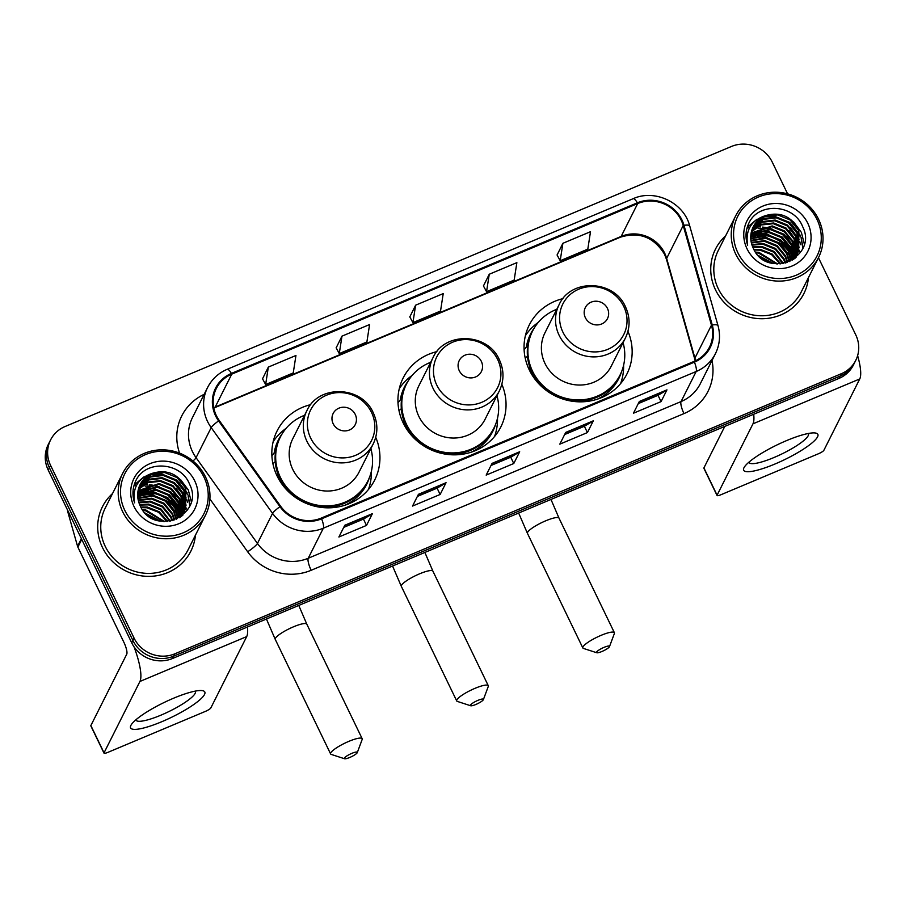 <?xml version="1.0" encoding="UTF-8"?>
<svg xmlns="http://www.w3.org/2000/svg" width="905" height="905" viewBox="0 0 905 905"><rect width="100%" height="100%" fill="white"/><g stroke="black" fill="none" stroke-linecap="round" stroke-linejoin="round"><path stroke-width="1.36" d="M562.978 298.627A54.628 51.766 26.7 0 0 529.301 324.94A54.628 51.766 26.7 0 0 529.323 369.987A54.628 51.766 26.7 0 0 578.125 401.797A54.628 51.766 26.7 0 0 626.905 374.025A54.628 51.766 26.7 0 0 627.946 331.298M436.866 351.626A54.628 51.766 26.7 0 0 403.189 377.939A54.628 51.766 26.7 0 0 403.211 422.986A54.628 51.766 26.7 0 0 452.014 454.796A54.628 51.766 26.7 0 0 500.793 427.024A54.628 51.766 26.7 0 0 501.834 384.297M310.766 404.626A54.628 51.766 26.7 0 0 277.088 430.938A54.628 51.766 26.7 0 0 277.1 475.985A54.628 51.766 26.7 0 0 325.902 507.784A54.628 51.766 26.7 0 0 374.693 480.012A54.628 51.766 26.7 0 0 375.733 437.296M787.599 193.851L772.259 162.131A30.917 29.299 26.7 0 0 731.466 146.463L65.024 426.538A30.917 29.299 26.7 0 0 50.59 439.921L48.225 444.615A30.917 29.299 26.7 0 0 48.237 470.114L131.734 642.833A30.917 29.299 26.7 0 0 172.527 658.489L838.958 378.426A30.917 29.299 26.7 0 0 853.404 365.043L854.58 362.69A30.917 29.299 26.7 0 1 840.145 376.073A30.917 29.299 26.7 0 0 854.58 362.69L855.768 360.337A30.917 29.299 26.7 0 0 855.757 334.85L818.459 257.699M50.59 439.921A30.917 29.299 26.7 0 0 50.601 465.419L134.087 638.127L132.911 640.48A30.917 29.299 26.7 0 0 173.703 656.148L840.145 376.073L173.703 656.148A30.917 29.299 26.7 0 1 132.911 640.48L49.413 467.761L132.911 640.48L131.734 642.833M49.413 442.274A30.917 29.299 26.7 0 0 49.413 467.761A30.917 29.299 26.7 0 1 49.413 442.274M794.635 256.805A41.223 39.073 26.7 0 0 793.877 255.425A41.223 39.073 26.7 0 1 794.635 256.805M793.493 254.791A41.223 39.073 26.7 0 0 791.751 252.133A41.223 39.073 26.7 0 1 793.493 254.791M790.846 250.911A41.223 39.073 26.7 0 0 789.262 248.977A41.223 39.073 26.7 0 1 790.846 250.911M787.486 247.065A41.223 39.073 26.7 0 0 785.789 245.425A41.223 39.073 26.7 0 1 787.486 247.065M781.954 242.325A41.223 39.073 26.7 0 0 767.044 235.413A41.223 39.073 26.7 0 1 781.954 242.325M762.519 234.542A41.223 39.073 26.7 0 0 758.899 234.203A41.223 39.073 26.7 0 1 762.519 234.542M756.569 234.146A41.223 39.073 26.7 0 0 755.788 234.157A41.223 39.073 26.7 0 1 756.569 234.146M754.465 234.214A41.223 39.073 26.7 0 0 751.761 234.452A41.223 39.073 26.7 0 1 754.465 234.214M747.179 235.266A41.223 39.073 26.7 0 0 746.014 235.56A41.223 39.073 26.7 0 1 747.179 235.266M181.588 514.447A41.223 39.073 26.7 0 0 180.819 513.067A41.223 39.073 26.7 0 1 181.588 514.447M180.446 512.422A41.223 39.073 26.7 0 0 178.704 509.775A41.223 39.073 26.7 0 1 180.446 512.422M177.799 508.553A41.223 39.073 26.7 0 0 176.203 506.619A41.223 39.073 26.7 0 1 177.799 508.553M174.439 504.696A41.223 39.073 26.7 0 0 172.742 503.067A41.223 39.073 26.7 0 1 174.439 504.696M168.907 499.956A41.223 39.073 26.7 0 0 153.997 493.044A41.223 39.073 26.7 0 1 168.907 499.956M149.472 492.173A41.223 39.073 26.7 0 0 145.852 491.834A41.223 39.073 26.7 0 1 149.472 492.173M143.522 491.788A41.223 39.073 26.7 0 0 142.741 491.788A41.223 39.073 26.7 0 1 143.522 491.788M141.406 491.845A41.223 39.073 26.7 0 0 138.714 492.082A41.223 39.073 26.7 0 1 141.406 491.845M134.132 492.908A41.223 39.073 26.7 0 0 132.967 493.202A41.223 39.073 26.7 0 1 134.132 492.908M102.469 547.514A49.47 46.89 26.7 0 0 146.667 576.327A49.47 46.89 26.7 0 0 190.853 551.168A49.47 46.89 26.7 0 0 195.423 535.206A49.47 46.89 26.7 0 1 190.853 551.168A49.47 46.89 26.7 0 1 146.667 576.327A49.47 46.89 26.7 0 1 102.469 547.514A49.47 46.89 26.7 0 1 102.457 506.721A49.47 46.89 26.7 0 0 102.469 547.514M715.516 289.883A49.47 46.89 26.7 0 0 759.714 318.684A49.47 46.89 26.7 0 0 803.9 293.537A49.47 46.89 26.7 0 0 808.47 277.575A49.47 46.89 26.7 0 1 803.9 293.537A49.47 46.89 26.7 0 1 759.714 318.684A49.47 46.89 26.7 0 1 715.516 289.883A49.47 46.89 26.7 0 1 715.504 249.09A49.47 46.89 26.7 0 0 715.516 289.883M216.363 415.621A32.976 31.256 -153.3 0 1 216.352 388.426A32.976 31.256 -153.3 0 1 231.748 374.15L637.686 203.557A32.976 31.256 -153.3 0 1 683.207 225.503L711.466 325.178A32.976 31.256 -153.3 0 1 709.486 347.135A32.976 31.256 -153.3 0 1 694.078 361.412L321.252 518.09A32.976 31.256 -153.3 0 1 280.629 506.246L219.248 420.486A32.976 31.256 -153.3 0 1 216.363 415.621M215.628 415.927A33.802 32.037 26.7 0 0 218.58 420.916L279.962 506.676A33.802 32.037 26.7 0 0 321.603 518.814L694.429 362.136A33.802 32.037 26.7 0 0 712.258 324.997L683.988 225.322A33.802 32.037 26.7 0 0 637.335 202.822L231.397 373.426A33.802 32.037 26.7 0 0 215.628 415.927M133.012 494.718A41.223 39.073 -153.3 0 1 133.94 494.503M139.065 493.711A41.223 39.073 -153.3 0 1 142.809 493.542M144.743 493.587A41.223 39.073 -153.3 0 1 153.952 495.024M165.864 500.261A41.223 39.073 -153.3 0 1 174.835 507.829M746.059 237.087A41.223 39.073 -153.3 0 1 746.987 236.872M752.112 236.081A41.223 39.073 -153.3 0 1 755.856 235.911M757.79 235.956A41.223 39.073 -153.3 0 1 766.999 237.393M778.911 242.631A41.223 39.073 -153.3 0 1 787.882 250.187M562.887 243.298L560.195 260.742L587.809 249.135L590.501 231.703L562.887 243.298L557.084 255.006M489.254 274.249L486.551 291.681L514.164 280.086L516.868 262.642L489.254 274.249L483.44 285.957M268.332 367.091L265.64 384.535L293.254 372.928L295.946 355.484L268.332 367.091L262.529 378.799M341.977 336.151L339.273 353.584L366.887 341.977L369.591 324.544L341.977 336.151L336.162 347.848M415.61 305.2L412.918 322.632L440.531 311.026L443.224 293.593L415.61 305.2L409.807 316.908M112.548 493.542A49.47 46.89 26.7 0 0 102.457 506.721A49.47 46.89 26.7 0 1 112.548 493.542M725.595 235.9A49.47 46.89 26.7 0 0 715.504 249.09L715.504 249.09A49.47 46.89 26.7 0 1 725.595 235.9M134.087 638.127A30.917 29.299 26.7 0 0 174.891 653.795L841.322 373.72A30.917 29.299 26.7 0 0 855.768 360.337M666.962 389.863L661.057 401.616L633.443 413.223L639.349 401.469L666.962 389.863A8.247 2.048 -112.8 0 1 666.714 390.168L639.235 401.707M446.052 482.704L440.147 494.458L412.533 506.065L418.438 494.311L446.052 482.704A8.247 2.048 -112.8 0 1 445.792 483.01L418.314 494.56M372.408 513.655L366.502 525.409L338.889 537.004L344.794 525.262L372.408 513.655A8.247 2.048 -112.8 0 1 372.147 513.95L344.669 525.5M593.329 420.814L587.424 432.567L559.81 444.163L565.716 432.42L593.329 420.814A8.247 2.048 -112.8 0 1 593.069 421.108L565.591 432.658M519.685 451.765L513.78 463.507L486.166 475.114L492.071 463.371L519.685 451.765A8.247 2.048 -112.8 0 1 519.425 452.059L491.958 463.609M513.78 463.507L510.737 457.206L519.425 452.059M587.424 432.567L584.37 426.255M564.641 434.547L584.426 426.232L593.069 421.108M366.502 525.409L363.459 519.097M343.73 527.389L363.505 519.074L372.147 513.95M440.147 494.458L437.092 488.157L445.792 483.01M661.057 401.616L658.014 395.304M638.285 403.596L658.059 395.293L666.714 390.168M412.918 322.632L409.761 316.829M339.273 353.584L336.128 347.78M265.64 384.535L262.484 378.72M486.551 291.681L483.406 285.878M560.195 260.742L557.039 254.939M510.782 457.183L491.008 465.498M437.138 488.134L417.363 496.438M161.803 721.704A41.223 8.281 -25.8 0 1 131.723 724.079A41.223 8.281 -25.8 0 1 173.613 698.208A41.223 8.281 -25.8 0 1 201.125 690.526A41.223 8.281 -25.8 0 1 197.72 701.579A41.223 8.281 -25.8 0 1 161.803 721.704M135.886 719.814A32.976 6.618 154.2 0 0 135.988 720.109A32.976 6.618 154.2 0 0 160.954 715.154A32.976 6.618 154.2 0 0 195.367 691.397A32.976 6.618 154.2 0 0 195.197 691.137M134.019 646.792A41.223 10.215 67.2 0 1 139.924 681.465L104.041 752.824A5.159 1.029 154.2 0 0 104.007 753.141A5.159 1.029 154.2 0 0 107.899 752.36L205.48 711.353A5.159 1.029 154.2 0 0 210.82 707.959L246.703 636.588L139.924 681.465M247.438 627.007A41.223 10.215 67.2 0 1 246.703 636.588M104.007 753.141L90.817 725.867A5.159 1.029 -25.8 0 1 90.862 725.561L126.745 654.191A10.306 2.557 -112.8 0 0 123.827 642.165L77.875 547.118A5.159 4.887 -153.3 0 1 77.559 546.292L67.739 511.664A5.159 4.887 -153.3 0 1 67.558 510.092M203.953 477.071A44.322 42.003 26.7 0 0 145.479 454.615A44.322 42.003 26.7 0 0 124.788 510.341A44.322 42.003 26.7 0 0 183.274 532.796A44.322 42.003 26.7 0 0 203.953 477.071M205.503 476.89A46.381 43.96 26.7 0 0 164.065 449.876A46.381 43.96 26.7 0 0 122.639 473.462A46.381 43.96 26.7 0 0 122.661 511.698A46.381 43.96 26.7 0 0 164.099 538.713A46.381 43.96 26.7 0 0 205.514 515.126A46.381 43.96 26.7 0 0 205.503 476.89M187.346 510.092A46.381 43.96 26.7 0 0 186.916 509.311M186.668 508.848A46.381 43.96 26.7 0 0 186.079 507.852M185.695 507.219A46.381 43.96 26.7 0 0 185.118 506.325M184.846 505.906A46.381 43.96 26.7 0 0 183.851 504.481M183.104 503.485A46.381 43.96 26.7 0 0 180.593 500.465M179.303 499.096A46.381 43.96 26.7 0 0 173.647 494.153M159.099 486.72A46.381 43.96 26.7 0 0 149.382 484.729M147.662 484.582A46.381 43.96 26.7 0 0 144.155 484.492M143.352 484.514A46.381 43.96 26.7 0 0 141.61 484.594M141.214 484.616A46.381 43.96 26.7 0 0 140.422 484.684M136.666 485.182A46.381 43.96 26.7 0 0 133.951 485.736M122.639 473.462L105.218 508.112A46.381 43.96 26.7 0 0 105.229 546.36A46.381 43.96 26.7 0 0 146.667 573.363A46.381 43.96 26.7 0 0 188.093 549.788L205.514 515.126M139.619 504.504L148.816 504.108L161.135 509.13L170.298 521.122M139.879 505.103L148.443 504.843L160.762 509.866L169.676 521.223M138.782 502.218L150.287 501.166L162.606 506.189L171.056 516.506L172.561 520.601M138.963 502.773L149.913 501.902L162.244 506.924L170.694 517.241L172.018 520.737M138.227 500.069L151.769 498.236L164.088 503.259L172.538 513.565L174.518 519.764M138.341 500.589L151.395 498.96L163.715 503.983L172.165 514.3L174.043 519.99M137.877 498.033L153.239 495.295L165.558 500.318L174.02 510.624L176.271 518.803M137.945 498.531L152.877 496.031L165.196 501.053L173.647 511.359L175.853 519.051M137.707 496.076L154.721 492.354L167.04 497.377L175.491 507.694L177.866 517.773M137.741 496.562L154.348 493.089L166.667 498.112L175.118 508.429L177.482 518.033M137.696 494.209L156.192 489.424L168.511 494.447L176.973 504.752L179.326 516.665M179.303 517.106L179.247 517.751M137.684 494.673L155.83 490.159L168.149 495.182L176.599 505.488L178.975 516.947M137.832 492.411L157.674 486.483L169.993 491.506L178.443 501.823L180.649 515.488M180.593 515.918L180.423 517.004M137.786 492.863L157.3 487.218L169.62 492.241L178.081 502.558L180.333 515.793M180.287 516.223L180.152 517.185M138.08 490.68L159.144 483.542L171.475 488.564L179.925 498.881L181.86 514.255M181.781 514.673L181.475 515.907M181.373 516.314L184.145 511.732L180.774 516.755M138.013 491.11L158.782 484.277L171.102 489.3L179.552 499.617L181.566 514.572M181.486 514.99L181.215 516.235M138.454 489.017L148.273 481.958L160.626 480.612L172.946 485.634L181.396 495.94L182.957 512.977M182.844 513.373L182.471 514.572M182.335 514.956L181.996 515.85A41.223 39.073 26.7 0 0 182.007 515.827M138.352 489.424L148.115 482.614L160.253 481.347L172.572 486.37L181.034 496.675L182.697 513.305M182.584 513.712L182.233 514.911M182.097 515.307L181.871 515.941M138.94 487.399L149.246 479.22L162.097 477.67L174.427 482.693L182.878 493.01L183.953 511.63M183.805 512.026L183.364 513.18M183.195 513.554L182.075 515.782M138.816 487.795L148.873 479.955L161.735 478.406L174.054 483.428L182.505 493.745L183.715 511.97M183.579 512.366L183.149 513.531M182.991 513.916L182.482 515.035M182.674 514.673L182.131 515.737M139.54 485.838L140.807 483.915L150.728 476.279L163.579 474.74L175.898 479.763L184.349 490.069L184.835 510.239M184.677 510.624L184.145 511.732M139.381 486.223L150.354 477.014L163.205 475.464L175.525 480.487L183.987 490.804L184.62 510.59M184.473 510.974L183.964 512.106M152.198 473.349A25.77 24.424 26.7 0 0 140.162 484.492A25.77 24.424 26.7 0 0 140.173 505.737C153.545 537.808 205.412 514.922 189.575 484.243C180.932 461.652 145.682 459.729 135.965 480.419C132.503 487.614 132.04 495.092 134.596 502.841C132.153 487.976 138.013 478.145 152.198 473.349C166.701 469.062 177.912 473.654 185.83 487.139L185.627 508.802L183.591 512.14L172.787 520.533M140.06 484.707L141.915 481.709L151.836 474.084L164.687 472.534L177.007 477.557L185.457 487.863L185.435 509.164M185.627 508.802L183.217 512.875L176.452 519.198M145.083 513.022L160.332 521.156M146.09 514.017L158.963 520.884M142.424 509.741L145.852 509.979L164.506 521.574M142.967 510.499L145.49 510.714L163.59 521.54M140.773 506.981L147.334 507.038L159.223 511.744L167.674 521.472M141.123 507.637L146.961 507.773L158.511 512.253L166.939 521.529M133.408 498.248L133.85 497.15M133.997 506.472A34.017 32.229 26.7 0 0 178.873 523.701A34.017 32.229 26.7 0 0 194.756 480.94A34.017 32.229 26.7 0 0 149.868 463.711A34.017 32.229 26.7 0 0 133.997 506.472M150.173 517.207L155.253 519.764M180.548 479.56L188.319 490.001L191.193 501.28M179.066 482.501L187.505 494.447M188.161 496.223L189.767 505.669M177.595 485.431L186.023 497.377M186.69 499.153L187.561 502.298M176.113 488.372L184.552 500.318M185.208 502.094L186.079 505.239M133.092 495.872L133.872 495.431M137.73 493.655L139.178 493.146M140.875 492.671L154.891 492.377M134.155 485.023L143.748 477.003M151.033 474.424L161.701 474.016L176.713 480.069L187.211 492.954M188.059 495.035L189.948 505.228M145.128 486.166L155.796 485.759L170.807 491.822L181.305 504.707M143.646 489.107L154.314 488.7L169.337 494.764L179.824 507.648M142.176 492.037L152.843 491.641L167.855 497.693L178.353 510.578M140.694 494.978L151.361 494.571L166.384 500.635L176.871 513.52M349.76 757.462A7.217 1.448 154.2 0 0 357.283 752.609A7.217 1.448 154.2 0 0 351.83 753.356A7.217 1.448 154.2 0 0 344.567 758.752A7.217 1.448 154.2 0 0 349.76 757.462M344.567 758.752L331.275 754.431A17.523 3.518 -25.8 0 1 330.619 753.944A17.523 3.518 -25.8 0 1 348.911 741.331A17.523 3.518 -25.8 0 1 362.17 738.695A17.523 3.518 -25.8 0 1 362.147 739.509L357.283 752.609M355.246 414.422A12.365 11.72 26.7 0 0 338.923 408.155A12.365 11.72 26.7 0 0 333.153 423.698A12.365 11.72 26.7 0 0 349.477 429.966A12.365 11.72 26.7 0 0 355.246 414.422M306.897 410.655L292.745 438.812A37.105 35.171 26.7 0 0 292.756 469.401A37.105 35.171 26.7 0 0 325.902 491.008A37.105 35.171 26.7 0 0 359.036 472.15L373.188 443.993C378.064 433.733 378.086 423.325 373.256 412.782C361.819 385.722 318.503 384.252 306.897 410.655A37.105 35.171 26.7 0 0 306.908 441.255A37.105 35.171 26.7 0 0 340.054 462.862A37.105 35.171 26.7 0 0 373.188 443.993M304.566 415.293A48.961 46.404 26.7 0 0 280.38 437.013A48.961 46.404 26.7 0 0 280.392 477.376A48.961 46.404 26.7 0 0 324.137 505.884A48.961 46.404 26.7 0 0 367.86 480.996A48.961 46.404 26.7 0 0 370.858 448.631M280.38 437.013L279.792 438.19A48.961 46.404 26.7 0 0 279.803 478.553A48.961 46.404 26.7 0 0 323.538 507.06A48.961 46.404 26.7 0 0 367.26 482.173L367.86 480.996M277.597 473.202A38.643 36.63 26.7 0 0 277.767 477.297M371.389 471.222L371.401 472.557A53.599 50.793 -153.3 0 1 368.392 489.571M272.925 463.733L275.211 461.674M271.885 455.69L274.136 453.054A49.413 46.834 26.7 0 1 282.202 433.744M273.174 441.697A53.599 50.793 -153.3 0 1 285.041 429.128L286.104 428.337M475.86 704.475A7.217 1.448 154.2 0 0 483.383 699.61A7.217 1.448 154.2 0 0 477.931 700.357A7.217 1.448 154.2 0 0 470.668 705.753A7.217 1.448 154.2 0 0 475.86 704.475M470.668 705.753L457.376 701.432A17.523 3.518 -25.8 0 1 456.731 700.945A17.523 3.518 -25.8 0 1 475.012 688.332A17.523 3.518 -25.8 0 1 488.281 685.696A17.523 3.518 -25.8 0 1 488.259 686.51L483.383 699.61M481.358 361.423A12.365 11.72 26.7 0 0 465.034 355.156A12.365 11.72 26.7 0 0 459.265 370.699A12.365 11.72 26.7 0 0 475.577 376.966A12.365 11.72 26.7 0 0 481.358 361.423M433.009 357.656L418.845 385.813A37.105 35.171 26.7 0 0 418.857 416.402A37.105 35.171 26.7 0 0 452.014 438.009A37.105 35.171 26.7 0 0 485.148 419.151L499.3 390.994C504.176 380.734 504.198 370.337 499.368 359.783C487.931 332.723 444.615 331.253 433.009 357.656A37.105 35.171 26.7 0 0 433.02 388.256A37.105 35.171 26.7 0 0 466.166 409.863A37.105 35.171 26.7 0 0 499.3 390.994M430.678 362.294A48.961 46.404 26.7 0 0 406.492 384.014A48.961 46.404 26.7 0 0 406.503 424.377A48.961 46.404 26.7 0 0 450.238 452.885A48.961 46.404 26.7 0 0 493.96 427.997A48.961 46.404 26.7 0 0 496.969 395.632M406.492 384.014L405.893 385.191A48.961 46.404 26.7 0 0 405.915 425.554A48.961 46.404 26.7 0 0 449.649 454.061A48.961 46.404 26.7 0 0 493.372 429.174L493.96 427.997M403.709 420.203A38.643 36.63 26.7 0 0 403.868 424.298M497.501 418.223L497.501 419.558A53.599 50.793 -153.3 0 1 494.503 436.583M399.026 410.734L401.322 408.675M397.996 402.691L400.248 400.055A49.413 46.834 26.7 0 1 408.302 380.756M399.275 388.698A53.599 50.793 -153.3 0 1 411.153 376.129L412.216 375.349M601.972 651.476A7.217 1.448 154.2 0 0 609.495 646.611A7.217 1.448 154.2 0 0 604.042 647.358A7.217 1.448 154.2 0 0 596.78 652.754A7.217 1.448 154.2 0 0 601.972 651.476M596.78 652.754L583.487 648.444A17.523 3.518 -25.8 0 1 582.843 647.957A17.523 3.518 -25.8 0 1 601.124 635.333A17.523 3.518 -25.8 0 1 614.382 632.697A17.523 3.518 -25.8 0 1 614.371 633.511L609.495 646.611M607.459 308.424A12.365 11.72 26.7 0 0 591.146 302.157A12.365 11.72 26.7 0 0 585.365 317.712A12.365 11.72 26.7 0 0 601.689 323.979A12.365 11.72 26.7 0 0 607.459 308.424M559.109 304.657L544.957 332.814A37.105 35.171 26.7 0 0 544.968 363.414A37.105 35.171 26.7 0 0 578.114 385.021A37.105 35.171 26.7 0 0 611.248 366.152L625.412 337.995C630.276 327.734 630.299 317.338 625.468 306.784C614.031 279.736 570.727 278.254 559.109 304.657A37.105 35.171 26.7 0 0 559.12 335.257A37.105 35.171 26.7 0 0 592.277 356.864A37.105 35.171 26.7 0 0 625.412 337.995M556.779 309.295A48.961 46.404 26.7 0 0 532.593 331.015A48.961 46.404 26.7 0 0 532.604 371.378A48.961 46.404 26.7 0 0 576.349 399.886A48.961 46.404 26.7 0 0 620.072 374.998A48.961 46.404 26.7 0 0 623.081 342.633M532.593 331.015L532.004 332.192A48.961 46.404 26.7 0 0 532.016 372.555A48.961 46.404 26.7 0 0 575.761 401.062A48.961 46.404 26.7 0 0 619.484 376.175L620.072 374.998M529.821 367.215A38.643 36.63 26.7 0 0 529.979 371.299M623.613 365.235L623.613 366.559A53.599 50.793 -153.3 0 1 620.604 383.584M525.138 357.735L526.733 357.068L527.423 355.676M524.108 349.692L526.348 347.068A49.413 46.834 26.7 0 1 534.414 327.757M525.386 335.698A53.599 50.793 -153.3 0 1 537.253 323.142L538.328 322.35M774.85 464.061A41.223 8.281 -25.8 0 1 744.781 466.448A41.223 8.281 -25.8 0 1 786.66 440.565A41.223 8.281 -25.8 0 1 814.172 432.895A41.223 8.281 -25.8 0 1 810.767 443.948A41.223 8.281 -25.8 0 1 774.85 464.061M748.933 462.172A32.976 6.618 154.2 0 0 749.035 462.466A32.976 6.618 154.2 0 0 774.001 457.511A32.976 6.618 154.2 0 0 808.414 433.767A32.976 6.618 154.2 0 0 808.244 433.495M753.707 414.252A41.223 10.215 67.2 0 1 752.971 423.823L717.088 495.193A5.159 1.029 154.2 0 0 717.054 495.499A5.159 1.029 154.2 0 0 720.957 494.73L818.527 453.722A5.159 1.029 154.2 0 0 823.867 450.317L859.75 378.946L752.971 423.823M857.623 355.62A41.223 10.215 67.2 0 1 859.75 378.946M717.054 495.499L703.864 468.224A5.159 1.029 -25.8 0 1 703.909 467.919L724.781 426.402M817 219.44A44.322 42.003 26.7 0 0 758.526 196.985A44.322 42.003 26.7 0 0 737.847 252.699A44.322 42.003 26.7 0 0 796.321 275.154A44.322 42.003 26.7 0 0 817 219.44M818.55 219.248A46.381 43.96 26.7 0 0 777.112 192.245A46.381 43.96 26.7 0 0 735.697 215.82A46.381 43.96 26.7 0 0 735.708 254.067A46.381 43.96 26.7 0 0 777.146 281.07A46.381 43.96 26.7 0 0 818.561 257.495A46.381 43.96 26.7 0 0 818.55 219.248M800.393 252.461A46.381 43.96 26.7 0 0 799.963 251.669M799.715 251.217A46.381 43.96 26.7 0 0 799.126 250.21M798.742 249.588A46.381 43.96 26.7 0 0 798.165 248.683M797.893 248.275A46.381 43.96 26.7 0 0 796.898 246.85M796.162 245.843A46.381 43.96 26.7 0 0 793.64 242.834M792.35 241.454A46.381 43.96 26.7 0 0 786.694 236.522M772.146 229.078A46.381 43.96 26.7 0 0 762.429 227.087M760.709 226.951A46.381 43.96 26.7 0 0 757.202 226.861M756.399 226.872A46.381 43.96 26.7 0 0 754.668 226.951M754.261 226.985A46.381 43.96 26.7 0 0 753.469 227.053M753.311 227.065A46.381 43.96 26.7 0 0 753.107 227.087L754.962 224.078L764.883 216.442L777.734 214.892L790.054 219.915L798.504 230.232L798.482 251.533M749.713 227.551A46.381 43.96 26.7 0 0 746.998 228.105M735.697 215.82L718.265 250.481A46.381 43.96 26.7 0 0 718.276 288.718A46.381 43.96 26.7 0 0 759.714 315.732A46.381 43.96 26.7 0 0 801.14 292.145L818.561 257.495M752.666 246.861L761.863 246.465L774.182 251.488L783.345 263.479M752.926 247.461L761.49 247.201L773.809 252.224L782.723 263.593M751.829 244.576L763.334 243.536L775.653 248.558L784.115 258.864L785.608 262.959M752.01 245.142L762.972 244.271L775.291 249.294L783.741 259.599L785.076 263.106M751.274 242.427L764.816 240.594L777.135 245.617L785.585 255.934L787.565 262.122M751.388 242.959L764.442 241.33L776.762 246.352L785.212 256.658L787.09 262.348M750.924 240.391L766.286 237.653L778.605 242.676L787.067 252.993L789.318 261.172M750.992 240.888L765.924 238.388L778.243 243.411L786.694 253.728L788.9 261.421M750.754 238.445L767.768 234.723L780.087 239.746L788.538 250.052L790.913 260.131M750.788 238.92L767.395 235.458L779.714 240.481L788.176 250.787L790.529 260.402M750.743 236.578L769.239 231.782L781.558 236.805L790.02 247.122L792.373 259.022M792.35 259.475L792.294 260.108M750.731 237.031L768.877 232.517L781.196 237.54L789.646 247.857L792.022 259.305M750.879 234.78L770.721 228.852L783.04 233.875L791.49 244.18L793.696 257.857M793.64 258.287L793.47 259.362M750.833 235.221L770.347 229.576L782.667 234.599L791.128 244.916L793.38 258.151M793.334 258.592L793.199 259.543M751.127 233.049L772.191 225.911L784.522 230.933L792.972 241.239L794.907 256.624M794.828 257.043L794.533 258.276M751.059 233.479L771.829 226.646L784.149 231.669L792.599 241.974L794.613 256.941M794.533 257.359L794.262 258.604M751.501 231.375L761.32 224.327L773.673 222.969L785.993 227.992L794.443 238.309L796.004 255.334M795.891 255.742L795.518 256.93M795.382 257.325L795.043 258.219A41.223 39.073 26.7 0 0 795.054 258.197M751.399 231.793L761.162 224.983L773.3 223.705L785.619 228.727L794.081 239.044L795.744 255.663M795.631 256.07L795.28 257.269M795.156 257.665L794.918 258.31M751.998 229.768L762.293 221.578L775.155 220.039L787.474 225.062L795.925 235.368L797 254M796.864 254.384L796.411 255.538M796.242 255.923L795.122 258.151M751.863 230.164L761.931 222.313L774.782 220.775L787.101 225.798L795.552 236.103L796.762 254.339M796.626 254.735L796.196 255.9M796.038 256.273L795.529 257.405M795.721 257.031L795.178 258.106M752.587 228.207L753.865 226.284L763.775 218.648L776.626 217.098L788.945 222.121L797.396 232.438L797.882 252.608M797.724 252.981L793.821 259.113M752.428 228.592L763.401 219.383L776.252 217.834L788.583 222.856L797.034 233.173L797.667 252.959M797.52 253.343L797.011 254.463M797.192 254.101L794.386 258.706M765.245 215.707A25.77 24.424 26.7 0 0 753.209 226.861A25.77 24.424 26.7 0 0 753.22 248.106C766.592 280.177 818.459 257.292 802.622 226.612C793.979 204.021 758.729 202.098 749.023 222.788C745.55 229.972 745.087 237.449 747.643 245.21C745.2 230.334 751.071 220.503 765.245 215.707C779.748 211.431 790.959 216.024 798.877 229.497L798.674 251.16L796.638 254.497L785.834 262.903M798.674 251.16L796.264 255.233L789.499 261.568M758.141 255.38L773.39 263.525M759.137 256.375L772.01 263.242M755.471 252.099L758.91 252.337L777.553 263.943M756.014 252.857L758.537 253.072L776.637 263.898M753.82 249.35L760.381 249.407L772.27 254.113L780.721 263.841M754.17 250.006L760.008 250.142L771.558 254.61L779.986 263.898M747.044 248.83A34.017 32.229 26.7 0 0 791.92 266.07A34.017 32.229 26.7 0 0 807.803 223.309A34.017 32.229 26.7 0 0 762.926 206.069A34.017 32.229 26.7 0 0 747.044 248.83M763.22 259.565L768.311 262.122M793.595 221.929L801.366 232.359L804.24 243.649M792.113 224.859L800.552 236.805M801.208 238.581L802.814 248.027M790.642 227.8L799.07 239.746M799.737 241.522L800.608 244.667M789.16 230.73L797.599 242.676M798.255 244.463L799.138 247.597M746.139 238.241L746.919 237.789M750.777 236.013L752.225 235.515M753.922 235.029L767.938 234.746M747.202 227.393L756.795 219.361M764.08 216.781L774.748 216.374L789.771 222.438L800.258 235.323M801.106 237.393L802.995 247.585M758.175 228.524L768.843 228.128L783.854 234.18L794.352 247.065M756.693 231.465L767.361 231.069L782.384 237.121L792.871 250.006M755.223 234.406L765.89 233.999L780.902 240.063L791.4 252.948M753.741 237.336L764.408 236.94L779.431 242.993L789.918 255.877M172.527 658.489L174.891 653.795M48.237 470.114L50.601 465.419M838.958 378.426L841.322 373.72M683.207 225.503L666.657 258.4A32.976 31.256 26.7 0 0 664.666 253.151A32.976 31.256 26.7 0 0 621.147 236.443L215.209 407.046A32.976 31.256 26.7 0 0 213.727 407.714M695.56 360.744A32.976 31.256 26.7 0 0 694.927 358.075L666.657 258.4A18.552 4.468 164.2 0 0 666.51 259.441L664.53 254.271C653.896 237.11 639.202 231.42 620.423 237.189A18.552 4.593 -112.8 0 0 621.147 236.443L637.686 203.557M231.748 374.15L215.209 407.046A18.552 4.593 -112.8 0 1 214.485 407.782L213.806 408.087M711.997 360.484A51.528 48.836 -153.3 0 1 683.976 413.596L311.15 570.286A10.306 2.557 -112.8 0 1 308.232 558.261L323.356 528.181A41.223 39.073 -153.3 0 1 272.563 513.373L211.193 427.613A41.223 39.073 -153.3 0 1 207.573 421.526A41.223 39.073 -153.3 0 1 207.562 387.544L192.448 417.612A41.223 39.073 26.7 0 0 192.46 451.606A41.223 39.073 26.7 0 0 196.068 457.681L257.45 543.452A41.223 39.073 26.7 0 0 308.232 558.261L681.058 401.571A41.223 39.073 26.7 0 0 700.312 383.731L715.436 353.663A41.223 39.073 -153.3 0 1 696.183 371.502L323.356 528.181A10.306 2.557 -112.8 0 0 321.603 518.814M218.58 420.916A10.306 1.595 -35.6 0 0 211.193 427.613L196.068 457.681A10.306 1.595 144.4 0 1 192.991 460.996M694.429 362.136A10.306 2.557 67.2 0 1 696.183 371.502L681.058 401.571A10.306 2.557 -112.8 0 0 683.976 413.596M712.258 324.997A10.306 2.477 -15.8 0 1 718.004 325.63L689.734 225.956C683.931 202.709 654.915 188.726 633.161 198.693L227.223 369.285A10.306 2.557 67.2 0 1 231.397 373.426M311.15 570.286A51.528 48.836 -153.3 0 1 247.665 551.767A10.306 1.595 144.4 0 0 257.45 543.452L272.563 513.373A10.306 1.595 -35.6 0 1 279.962 506.676M683.988 225.322A10.306 2.477 -15.8 0 1 689.734 225.956M637.335 202.822A10.306 2.557 -112.8 0 0 633.161 198.693M247.665 551.767L209.892 498.983M179.575 453.134A51.528 48.836 -153.3 0 1 204.134 394.365M711.466 325.178L694.927 358.075A18.552 4.468 164.2 0 0 694.769 359.115L666.51 259.441M81.744 539.425L77.875 547.118M90.862 725.561L104.041 752.824M77.559 546.292L81.382 538.69M68.033 511.076L67.739 511.664M181.43 514.719A41.223 39.073 26.7 0 0 180.808 513.588M180.457 512.988A41.223 39.073 26.7 0 0 178.862 510.499M178.036 509.357A41.223 39.073 26.7 0 0 177.176 508.248M175.74 506.551A41.223 39.073 26.7 0 0 173.613 504.323M170.604 501.653A41.223 39.073 26.7 0 0 151.723 492.863M148.035 492.309A41.223 39.073 26.7 0 0 143.805 492.082M140.807 492.173A41.223 39.073 26.7 0 0 138.307 492.411M134.087 493.168A41.223 39.073 26.7 0 0 132.967 493.451M183.002 515.013A42.252 40.046 26.7 0 0 182.753 514.515A42.252 40.046 26.7 0 0 182.697 514.402M181.815 512.796A42.252 40.046 26.7 0 0 180.785 511.099M180.287 510.33A42.252 40.046 26.7 0 0 177.934 507.151M176.679 505.657A42.252 40.046 26.7 0 0 171 500.307M155.898 492.546A42.252 40.046 26.7 0 0 145.524 490.838M143.782 490.793A42.252 40.046 26.7 0 0 140.32 490.929M139.54 490.996A42.252 40.046 26.7 0 0 138.001 491.177M134.313 491.834A42.252 40.046 26.7 0 0 132.99 492.162M298.774 605.445L306.806 624.156A17.523 3.518 154.2 0 0 293.537 626.792A17.523 3.518 154.2 0 0 275.256 639.405L330.619 753.944M371.525 412.454A34.085 32.309 26.7 0 0 326.558 395.191A34.085 32.309 26.7 0 0 310.653 438.043A34.085 32.309 26.7 0 0 355.62 455.306A34.085 32.309 26.7 0 0 371.525 412.454M345.065 505.182A49.413 46.834 26.7 0 0 369.387 477.591M424.875 552.446L432.907 571.157A17.523 3.518 154.2 0 0 419.649 573.793A17.523 3.518 154.2 0 0 401.356 586.417L456.731 700.945M497.637 359.455A34.085 32.309 26.7 0 0 452.658 342.192A34.085 32.309 26.7 0 0 436.753 385.044A34.085 32.309 26.7 0 0 481.731 402.318A34.085 32.309 26.7 0 0 497.637 359.455M471.166 452.195A49.413 46.834 26.7 0 0 495.499 424.592M550.987 499.447L559.019 518.169A17.523 3.518 154.2 0 0 545.749 520.794A17.523 3.518 154.2 0 0 527.468 533.418L582.843 647.957M623.749 306.456A34.085 32.309 26.7 0 0 578.77 289.193A34.085 32.309 26.7 0 0 562.865 332.045A34.085 32.309 26.7 0 0 607.832 349.319A34.085 32.309 26.7 0 0 623.749 306.456M597.277 399.196A49.413 46.834 26.7 0 0 621.599 371.593M703.909 467.919L717.088 495.193M794.477 257.077A41.223 39.073 26.7 0 0 793.855 255.945M793.504 255.346A41.223 39.073 26.7 0 0 791.909 252.868M791.083 251.726A41.223 39.073 26.7 0 0 790.223 250.617M788.798 248.92A41.223 39.073 26.7 0 0 786.66 246.692M783.651 244.022A41.223 39.073 26.7 0 0 764.77 235.232M761.082 234.678A41.223 39.073 26.7 0 0 756.851 234.44M753.854 234.531A41.223 39.073 26.7 0 0 751.354 234.768M747.134 235.538A41.223 39.073 26.7 0 0 746.014 235.809M796.049 257.371A42.252 40.046 26.7 0 0 795.8 256.873A42.252 40.046 26.7 0 0 795.744 256.771M794.862 255.153A42.252 40.046 26.7 0 0 793.843 253.468M793.334 252.699A42.252 40.046 26.7 0 0 790.993 249.509M789.726 248.027A42.252 40.046 26.7 0 0 784.047 242.676M768.945 234.904A42.252 40.046 26.7 0 0 758.571 233.196M756.829 233.162A42.252 40.046 26.7 0 0 753.367 233.286M752.587 233.354A42.252 40.046 26.7 0 0 751.048 233.535M747.36 234.203A42.252 40.046 26.7 0 0 746.037 234.519M715.436 353.663C719.792 344.726 720.64 335.382 718.004 325.63M227.223 369.285C218.444 373.075 211.883 379.161 207.562 387.544M695.221 360.903L694.769 359.115M620.423 237.189L214.485 407.782M266.443 619.02L275.256 639.405M306.806 624.156L362.17 738.695M392.555 566.021L401.356 586.417M432.907 571.157L488.281 685.696M518.656 513.033L527.468 533.418M559.019 518.169L614.382 632.697"/></g></svg>
